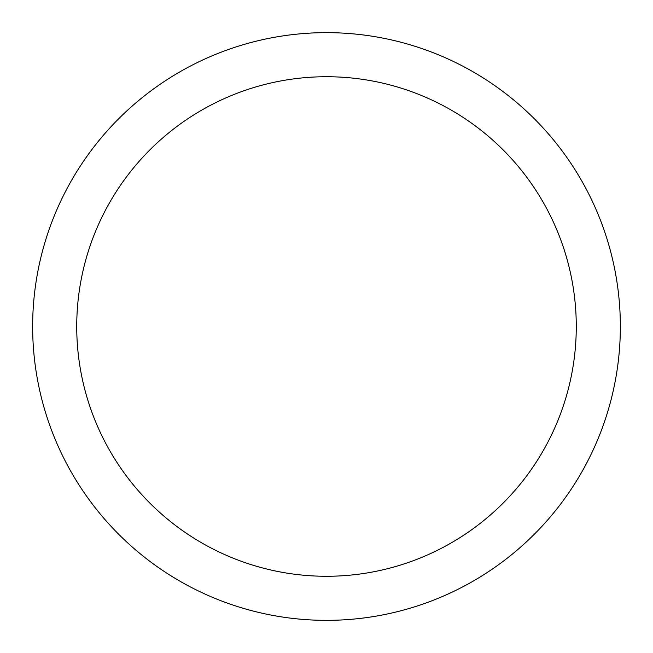<?xml version="1.0" encoding="UTF-8"?>
<svg xmlns="http://www.w3.org/2000/svg" width="653" height="653" viewBox="0 0 653 653"><rect width="100%" height="100%" fill="white"/><g stroke="black" fill="none" stroke-linecap="round" stroke-linejoin="round"><path stroke-width="0.98" d="M326.5 32.65A293.85 293.85 0 0 1 620.35 326.5A293.85 293.85 0 0 1 326.5 620.35A293.85 293.85 0 0 1 32.65 326.5A293.85 293.85 0 0 1 326.5 32.65M326.5 76.728A249.773 249.773 0 0 1 576.273 326.5A249.773 249.773 0 0 1 326.5 576.273A249.773 249.773 0 0 1 76.728 326.5A249.773 249.773 0 0 1 326.5 76.728"/></g></svg>
